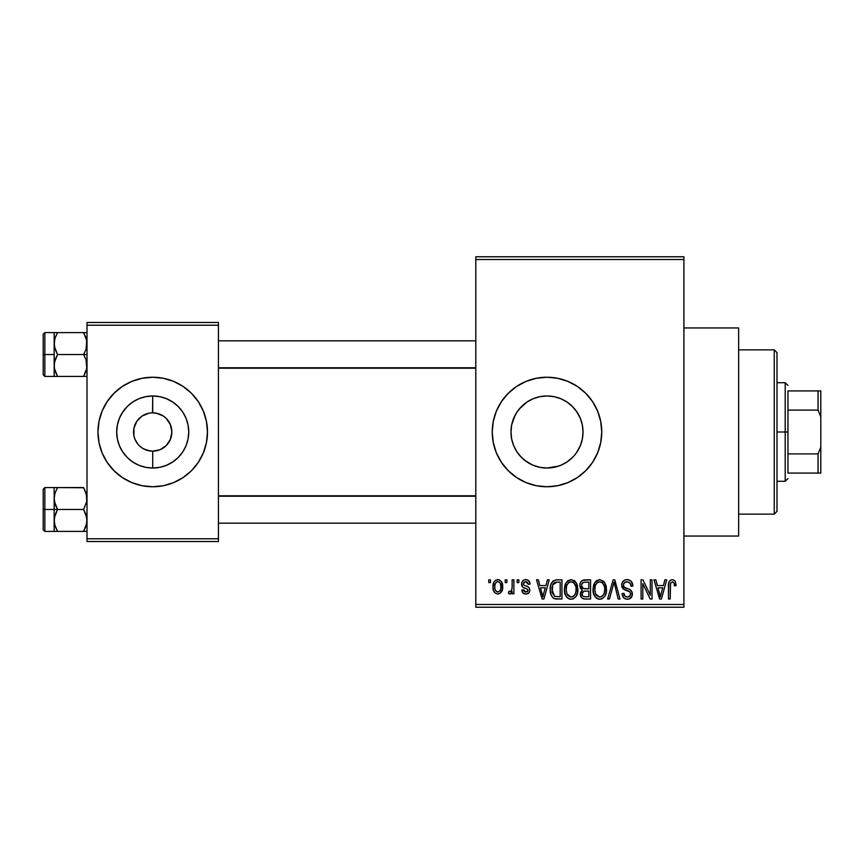 <?xml version="1.0" encoding="UTF-8"?>
<svg xmlns="http://www.w3.org/2000/svg" width="864" height="864" viewBox="0 0 864 864"><rect width="100%" height="100%" fill="white"/><g stroke="black" fill="none" stroke-linecap="round" stroke-linejoin="round"><path stroke-width="1.3" d="M136.75 421.394L135.94 422.744M137.894 444.139L135.011 439.333L133.92 435.737L133.92 428.263L136.782 421.351L142.074 416.059L148.986 413.197L145.39 414.288M147.074 450.317L152.68 451.17M558.857 466.031L546.998 468.029L539.86 467.316L546.998 468.029A36.029 36.029 0 0 1 510.97 432A36.029 36.029 0 0 1 546.998 395.971L539.87 396.673L533.11 398.758L526.91 402.084L519.167 409.115M519.178 454.896L524.124 459.842L531.371 464.465M515.182 448.913L517.093 452.099L513.713 445.792L511.661 439.031L510.97 432L511.672 439.096L513.724 445.835M511.672 424.915L510.97 431.989L511.682 424.861L515.236 414.99M513.346 444.884L511.661 439.063L510.97 431.989L511.661 424.969L513.713 418.208L517.093 411.901L513.724 418.165M592.52 401.566A54.756 54.756 0 0 0 493.29 421.286L496.4 411.048L501.466 401.576L508.28 393.282L516.575 386.467L526.046 381.413L536.317 378.292L546.998 377.244L557.68 378.292L567.95 381.413L577.422 386.467L585.716 393.282L592.531 401.576L597.586 411.048L600.707 421.319L601.754 432L600.707 442.681L597.586 452.952L592.531 462.424L585.716 470.718L577.422 477.533L567.95 482.587L557.68 485.708L546.998 486.756A54.756 54.756 0 0 1 492.232 432A54.756 54.756 0 0 1 546.998 377.244A54.756 54.756 0 0 1 601.754 432A54.756 54.756 0 0 1 546.998 486.756L536.317 485.708L526.046 482.587L516.575 477.533L508.28 470.718L501.466 462.424L496.4 452.952L493.29 442.681A54.756 54.756 0 0 0 592.52 462.434M493.279 421.34A54.756 54.756 0 0 0 493.279 442.66M521.824 585.695L522.623 587.077L521.662 583.243L522.698 580.889L524.113 579.895L527.094 579.766L529.351 581.623L530.075 584.086L528.325 584.334L527.602 582.379L525.701 581.591L524.027 582.142L523.346 583.762L523.886 585.101L528.185 586.894L529.513 588.449L529.762 590.857L528.476 593.222L525.895 594.043L523.001 592.952L521.856 590.058L523.595 589.81L524.221 591.44L525.83 592.045L527.364 591.689L528.077 590.35L527.515 589.194L522.623 587.077M683.899 536.047L738.655 536.047L738.655 327.953L683.899 327.953L738.655 327.953L738.655 536.047L683.899 536.047M151.135 451.105L152.723 451.17A19.17 19.17 0 0 1 133.553 432A19.17 19.17 0 0 1 152.723 412.83A19.17 19.17 0 0 0 133.553 432A19.17 19.17 0 0 0 152.723 451.17L152.723 468.029A36.029 36.029 0 0 1 116.694 432A36.029 36.029 0 0 1 152.723 395.971L152.55 412.83M122.213 412.83L127.246 406.523L132.7 402.041L138.931 398.714L145.692 396.662L152.723 395.971L159.754 396.662L166.514 398.714L172.735 402.041L178.2 406.523L182.682 411.977L186.008 418.208L188.06 424.969L188.752 432L188.06 439.031L186.008 445.792L182.682 452.023L178.2 457.477L172.735 461.959L166.514 465.286L159.754 467.338L152.723 468.029L145.692 467.338L138.931 465.286L132.7 461.959L127.246 457.477L122.764 452.023L119.426 445.792L117.385 439.031L116.694 432L117.385 424.969L119.426 418.208L122.764 411.977M122.213 451.17L122.764 452.023M143.64 448.88L150.012 450.976M140.54 446.796L139.169 445.554M135.94 441.256L136.782 442.649M150.217 413.003L152.723 412.83L150.217 413.003M122.321 477.554A54.756 54.756 0 0 0 152.69 486.756A54.756 54.756 0 0 1 97.956 432A54.756 54.756 0 0 1 152.723 377.244A54.756 54.756 0 0 0 122.321 386.446M122.267 386.489A54.756 54.756 0 0 0 122.267 477.511M183.233 412.83L182.682 411.977M158.371 413.683L152.723 412.83L156.46 413.197L163.372 416.059L166.277 418.446L170.424 424.667L169.506 422.744M171.515 435.737L171.882 432L170.424 439.333L166.277 445.554L160.056 449.712L152.777 451.17M183.233 451.17L182.682 452.023M170.424 424.667L171.882 432M475.805 259.502L475.805 604.498L683.899 604.498L683.899 259.502L475.805 259.502L475.805 256.77L683.899 256.77L683.899 259.502L683.899 256.77L475.805 256.77L475.805 607.23L683.899 607.23L683.899 259.502L475.805 259.502M505.181 582.595L505.181 579.852L506.92 579.852L506.92 582.595L505.181 582.595L506.92 582.595L506.92 579.852L505.181 579.852L505.181 582.595M512.147 587.077L512.147 579.852L513.896 579.852L513.896 593.795L512.147 593.795L512.147 591.57L510.494 593.978L508.421 593.298L508.918 591.3L510.419 591.527L511.553 590.63L512.147 587.077L511.823 589.928L510.17 591.548L508.918 591.3L508.421 593.298L510.073 594.043L512.147 591.57L512.147 593.795L513.896 593.795L513.896 579.852L512.147 579.852L512.147 587.077M517.126 582.595L517.126 579.852L518.875 579.852L518.875 582.595L517.126 582.595L518.875 582.595L518.875 579.852L517.126 579.852L517.126 582.595M545.908 585.576L547.409 579.852L549.234 579.852L543.931 599.022L542.106 599.022L536.544 579.852L538.369 579.852L539.881 585.576L545.908 585.576L539.881 585.576L538.369 579.852L536.544 579.852L542.106 599.022L543.931 599.022L549.234 579.852L547.409 579.852L545.908 585.576M571.136 579.604L575.219 581.396L577.476 585.77L577.584 592.553L576.072 596.462L573.469 598.763L570.305 599.206L567 597.434L565.088 594.086L564.44 588.514L565.326 584.129L567.637 580.835L571.136 579.604L566.147 582.53L564.419 589.421C564.116 594.734 566.352 598.018 571.126 599.27C575.996 597.985 578.243 594.616 577.865 589.183L576.148 582.606L571.136 579.604M599.767 579.604L603.839 581.396L606.096 585.77L606.204 592.553L604.692 596.462L602.1 598.763L598.925 599.206L595.631 597.434L593.708 594.086L593.071 588.514L593.946 584.129L596.268 580.835L599.767 579.604L594.778 582.53L593.05 589.421C592.747 594.734 594.983 598.018 599.756 599.27C604.627 597.985 606.863 594.616 606.485 589.183L604.768 582.606L599.767 579.604M672.419 579.604L675.14 580.954L676.177 585.576L674.438 585.824L674.006 583.049L672.948 581.947L670.561 582.995L670.205 599.022L668.466 599.022L668.758 582.833L669.978 580.5L672.419 579.604C669.352 580.381 668.034 582.52 668.466 586.008L668.466 599.022L670.205 599.022L670.453 583.286L672.332 581.85C673.985 582.476 674.698 583.805 674.438 585.824L676.177 585.576L675.14 580.954L672.419 579.604M493.29 442.681L492.232 432L493.29 421.319L496.4 411.048M663.39 585.576L664.891 579.852L666.727 579.852L661.424 599.022L659.588 599.022L654.026 579.852L655.852 579.852L657.364 585.576L663.39 585.576L657.364 585.576L655.852 579.852L654.026 579.852L659.588 599.022L661.424 599.022L666.727 579.852L664.891 579.852L663.39 585.576M650.3 595.188L650.3 579.852L652.039 579.852L652.039 599.022L650.182 599.022L642.827 583.654L642.827 599.022L641.088 599.022L641.088 579.852L642.956 579.852L650.3 595.188L642.956 579.852L641.088 579.852L641.088 599.022L642.827 599.022L642.827 583.654L650.182 599.022L652.039 599.022L652.039 579.852L650.3 579.852L650.3 595.188M621.67 585.166L622.49 582.034L624.953 579.949L628.312 579.712L631.4 581.515L632.869 586.073L631.13 586.321L630.007 583.157L627.372 581.861L624.424 582.682L623.43 584.788L624.218 587.239L630.396 589.864L632.081 592.132L632.07 596.02L629.413 598.925L626.324 599.173L623.527 597.607L622.166 593.546L623.916 593.298L625.082 596.268L627.674 597.024L630.18 595.685L630.526 592.931L629.489 591.516L623.16 588.946L621.67 585.166L624.316 589.723L630.083 592.002L630.634 593.957C630.482 595.955 629.392 596.981 627.361 597.024C625.136 596.851 623.992 595.598 623.916 593.298L622.166 593.546C622.285 597.024 624.035 598.936 627.415 599.27C630.59 599 632.243 597.251 632.372 594.022C632.2 591.127 630.655 589.367 627.75 588.751C625.309 588.503 623.862 587.293 623.408 585.122C623.592 582.984 624.769 581.893 626.94 581.85C629.586 582.12 630.979 583.61 631.13 586.321L632.869 586.073C632.794 582.174 630.871 580.014 627.102 579.604C623.678 579.841 621.864 581.699 621.67 585.166M607.651 599.022L613.127 579.852L614.822 579.852L619.996 599.022L618.181 599.022L614.077 582.098L609.476 599.022L607.651 599.022L609.476 599.022L614.077 582.098L618.181 599.022L619.996 599.022L614.822 579.852L613.127 579.852L607.651 599.022M579.852 585.479L580.554 582.271L582.455 580.327L590.555 579.852L590.555 599.022L584.183 598.968L581.634 597.748L580.381 593.622L582.239 590.188L580.36 588.2L579.852 585.479L582.239 590.188L580.349 594.205C580.511 597.294 582.098 598.892 585.144 599.022L590.555 599.022L590.555 579.852L585.155 579.852C581.656 580.003 579.884 581.882 579.852 585.479M550.238 589.54L550.962 584.399L552.949 581.072L555.995 579.895L561.935 579.852L561.935 599.022L555.649 598.957L553.144 598.028L550.994 594.745L550.238 589.54C549.893 593.492 551.243 596.527 554.288 598.666L561.935 599.022L561.935 579.852L556.826 579.852C551.977 580.856 549.774 584.086 550.238 589.54L550.238 590.198M492.988 586.969L493.895 582.152L495.86 580.09L499.036 579.776L501.736 582.098L502.502 589.248L500.137 593.363L497.243 594L494.672 592.585L493.344 590.058L492.988 586.969C492.728 590.825 494.348 593.179 497.837 594.043C501.368 593.158 502.988 590.749 502.686 586.818C502.978 582.908 501.358 580.5 497.837 579.604C494.262 580.522 492.642 582.973 492.988 586.969M488.754 582.595L488.754 579.852L490.493 579.852L490.493 582.595L488.754 582.595L490.493 582.595L490.493 579.852L488.754 579.852L488.754 582.595M87.005 322.477L218.43 322.477L218.43 325.22L87.005 325.22L87.005 538.78L218.43 538.78L218.43 322.477L87.005 322.477L87.005 325.22L87.005 322.477M152.723 377.244L163.404 378.292L173.675 381.413L183.146 386.467L191.441 393.282L198.256 401.576L203.31 411.048L206.431 421.319L207.479 432L206.431 442.681L203.31 452.952L198.256 462.424L191.441 470.718L183.146 477.533L173.675 482.587L163.404 485.708L152.723 486.756L142.042 485.708L131.76 482.587L122.299 477.533L114.005 470.718L107.19 462.424L102.125 452.952L99.014 442.681L97.956 432L99.014 421.319L102.125 411.048L107.19 401.576L114.005 393.282L122.299 386.467L131.76 381.413L142.042 378.292L152.723 377.244A54.756 54.756 0 0 1 207.479 432A54.756 54.756 0 0 1 152.723 486.756M87.005 541.523L218.43 541.523L218.43 325.22L87.005 325.22L87.005 541.523L87.005 538.78L218.43 538.78L218.43 541.523L87.005 541.523M152.755 486.756A54.756 54.756 0 0 0 183.114 477.554M183.168 477.511A54.756 54.756 0 0 0 191.419 470.74M191.462 470.707A54.756 54.756 0 0 0 191.462 393.293M191.419 393.26A54.756 54.756 0 0 0 183.168 386.489M183.114 386.446A54.756 54.756 0 0 0 152.755 377.244M206.431 421.319L203.31 411.048M99.014 442.681L102.125 452.952M154.3 412.895L152.723 412.83L152.723 395.971A36.029 36.029 0 0 1 188.752 432A36.029 36.029 0 0 1 152.723 468.029L152.723 451.17L160.056 449.712M156.47 413.208L155.434 413.024M161.806 415.12L160.056 414.288M164.905 417.204L163.372 416.059M167.551 419.861L166.277 418.446M168.653 442.649L169.506 441.256M152.723 412.83A19.17 19.17 0 0 1 171.882 432A19.17 19.17 0 0 1 152.723 451.17A19.17 19.17 0 0 0 171.882 432A19.17 19.17 0 0 0 152.723 412.83L152.766 412.83M145.39 449.712L142.074 447.941M152.723 451.17L150.217 450.997M475.805 607.23L475.805 604.498L683.899 604.498L683.899 607.23L475.805 607.23M517.039 411.977L521.521 406.523L526.975 402.041L533.207 398.714L539.892 396.673L546.998 395.971A36.029 36.029 0 0 1 583.027 432A36.029 36.029 0 0 1 546.998 468.029L554.105 467.327L546.998 468.029L539.968 467.338L533.207 465.286L526.975 461.959L521.521 457.477L517.039 452.023M562.81 464.378L560.844 465.264M567.724 461.473L572.476 457.477L567.011 461.959L560.79 465.286L554.029 467.338M580.716 419.299L582.325 424.883L583.027 432.022L582.336 439.031L580.284 445.792L576.31 452.952M580.262 445.846L578.513 449.474M576.18 410.864L580.284 418.208L582.336 424.969L583.027 432L582.325 439.106L580.716 444.712M582.325 439.063L583.027 432.022L582.336 424.937M578.707 414.893L576.904 411.901M572.13 406.177L576.958 411.977M560.876 398.747L562.388 399.416M539.968 396.662L546.998 395.971L554.105 396.673L559.31 398.142M560.822 398.725L567.065 402.073L572.443 406.49L567.011 402.041L560.79 398.714L554.094 396.673L546.998 395.971L554.029 396.662M531.425 399.503L533.164 398.736M534.87 398.066L539.86 396.684M526.91 402.084L526.219 402.559M517.093 411.901L517.871 410.789M517.849 453.19L517.104 452.11M526.954 461.938L526.316 461.506M539.914 467.327L534.848 465.923M592.542 462.413A54.756 54.756 0 0 0 592.542 401.587L591.505 400.097M585.716 470.718L587.39 468.979M597.586 411.048L596.873 409.396M576.958 452.023L574.819 454.907M574.798 409.082L572.443 406.49M582.325 424.883L580.241 418.09M576.914 452.077L580.241 445.9M554.105 467.327L560.898 465.242L567.076 461.916M670.378 583.61L670.561 582.995M661.176 593.395L660.377 597.024L657.958 587.822L662.807 587.822L661.176 593.395L662.807 587.822L657.958 587.822L659.394 593.082M660.539 596.106L660.938 594.292M632.524 583.664L631.994 582.379M627.707 579.625L627.102 579.604M621.81 586.548L622.296 587.855M624.316 589.723L626.184 590.393M626.422 590.458L627.34 590.717M630.58 594.583L629.208 596.614M622.166 593.546L622.199 594.086M622.264 594.626L622.501 595.696M623.527 597.607L624.326 598.342M631.066 597.769L631.66 596.948M632.308 593.06L632.081 592.132M628.214 588.892L624.845 587.693M624.424 582.682L624.974 582.293M613.321 585.112L613.721 583.61M614.077 582.098L614.412 583.61M606.398 587.466L606.323 586.904M593.946 584.129L593.417 585.846M593.06 590.242L593.114 591.073M593.352 592.715L594.972 596.635M593.87 594.54L594.464 595.825M596.074 597.866L598.115 599.022M601.42 599.022L602.057 598.784M599.389 597.013L595.523 593.806L594.788 589.475C594.475 585.382 596.138 582.844 599.778 581.85C603.331 582.779 604.984 585.209 604.746 589.151C605.146 593.374 603.472 595.998 599.746 597.024L600.07 597.013M596.624 595.598L599.044 596.97M595.663 594.13L596.182 595.048M599.141 581.893L596.905 583.006L595.274 585.706L594.799 590.026L595.523 593.806M602.089 582.574L599.465 581.861M602.694 595.836L604.292 593.039L604.746 589.151L604.53 586.71L602.575 582.952M585.155 579.852L584.053 579.917M580.802 591.959L580.597 592.499M581.634 597.748L583.243 598.774M581.677 584.518L583.319 582.336L588.816 582.098L588.816 588.816L585.382 588.816C582.995 588.924 581.731 587.812 581.591 585.468L583.222 588.492L588.816 588.816L588.816 582.098L583.751 582.206M582.52 582.844L581.969 583.61M584.755 596.754L585.781 596.776C583.502 597.035 582.271 596.074 582.098 593.881L583.718 591.235L588.816 591.052L588.816 596.776L585.781 596.776L588.816 596.776L588.816 591.052L584.161 591.138L582.444 592.261M582.098 593.881L582.638 595.836L584.41 596.722M576.936 584.14L576.569 583.362M575.219 581.396L574.052 580.414M565.326 584.129L564.786 585.846M564.44 588.514L564.419 589.421M564.44 590.242L564.494 591.073M564.732 592.715L566.341 596.635M565.25 594.54L565.834 595.825M567.443 597.866L568.015 598.298M568.728 598.72L569.495 599.022M572.8 599.022L573.426 598.784M576.515 595.75L577.584 592.553M570.769 597.013L566.903 593.806L566.168 589.475C565.844 585.382 567.508 582.844 571.158 581.85C574.7 582.779 576.353 585.209 576.115 589.151C576.515 593.374 574.852 595.998 571.115 597.024L571.45 597.013M568.004 595.598L570.413 596.97M567.043 594.13L567.562 595.048M570.521 581.893L568.274 583.006L566.654 585.706L566.179 590.026L566.903 593.806M573.469 582.574L570.834 581.861M574.074 595.836L575.672 593.039L576.115 589.151L575.91 586.71L573.944 582.952M551.491 583.081L550.811 584.852M550.39 592.175L550.67 593.665M555.649 598.957L557.042 599.022M552.29 592.844L552.668 584.885L557.053 582.098L560.185 582.098L560.185 596.776L554.623 596.398L551.977 589.572L552.28 592.812L554.623 596.398L560.185 596.776L560.185 582.098L556.697 582.098M551.988 588.978L551.977 589.572M553.306 583.632L554.321 582.671L552.798 584.561L552.01 588.384M543.694 593.395L542.894 597.024L540.464 587.822L545.314 587.822L543.694 593.395L545.314 587.822L540.464 587.822L542.43 595.048M543.229 595.199L543.456 594.292M530.075 584.086C529.848 581.353 528.433 579.863 525.82 579.604C523.098 579.83 521.694 581.332 521.608 584.107C521.716 586.537 523.022 587.974 525.528 588.406L527.515 589.194L528.077 590.35L525.83 592.045L523.595 589.81L521.856 590.058C522.072 592.564 523.422 593.892 525.895 594.043C528.39 593.892 529.697 592.574 529.826 590.069C529.513 587.65 528.077 586.224 525.517 585.792L523.8 585.025L523.346 583.762L525.701 581.591L528.325 584.334L530.075 584.086M529.697 582.412L529.135 581.256M528.876 580.91L527.504 579.906M523.282 587.531L524.016 587.855M526.543 588.751L527.288 589.064M523.001 592.952L523.627 593.438M527.072 586.354L526.295 586.062M502.686 586.818L502.675 586.213M502.211 583.222L501.995 582.649M493.387 583.47L493.171 584.507M493.182 589.356L493.538 590.674M501.746 591.559L502.135 590.663M502.351 589.961L502.502 589.248M502.643 588.038L502.675 587.434M496.973 581.753L495.277 583.535L494.726 586.829C494.467 584.15 495.482 582.401 497.794 581.591C500.159 582.358 501.217 584.096 500.947 586.829C501.217 589.507 500.191 591.246 497.88 592.045C495.515 591.3 494.456 589.561 494.726 586.829L495.007 589.356L496.314 591.494L498.701 591.905L500.396 590.123L500.947 586.829L500.386 583.502L499.36 582.152L497.372 581.634M659.664 594.065L659.912 595.048M600.394 596.981L602.197 596.257M571.774 596.981L573.566 596.257M556.351 582.12L554.321 582.671M542.894 597.024L543.056 596.106M132.7 461.959L138.931 465.286L145.692 467.338L152.723 468.029L159.754 467.338L166.514 465.286L172.735 461.959M172.735 402.041L166.514 398.714L159.754 396.662L152.723 395.971L145.692 396.662L138.931 398.714L132.7 402.041M774.252 349.855L776.995 352.598L776.995 511.402L774.252 514.145L738.655 514.145L774.252 514.145L774.252 349.855L738.655 349.855L774.252 349.855L774.252 514.145L776.995 511.402L776.995 352.598L774.252 349.855M54.4 501.412L54.151 509.49L57.542 509.49L55.102 504.187L54.151 498.528L55.091 492.901L57.542 487.577L83.614 487.577L86.756 495.655L86.767 501.368L83.614 509.49L57.542 509.49L54.4 501.412M54.151 513.756L54.151 509.49L43.2 509.49L43.2 529.751L43.2 489.229L43.2 509.49L44.842 509.49L44.842 487.577L44.842 509.49L54.151 509.49L54.151 498.528L54.151 520.441L55.091 514.814L57.542 509.49L83.614 509.49L86.756 517.558L86.767 523.271L83.614 531.392L57.542 531.392L55.102 526.1L54.151 520.441L54.151 531.392L87.005 531.392L83.614 531.392L86.065 526.079L83.614 531.392L86.065 526.079L87.005 520.441L86.054 514.782L83.614 509.49L86.767 501.368L86.324 493.744M54.378 523.174L54.151 517.871M54.713 524.772L57.542 531.392L54.745 524.869M83.722 487.76L57.542 487.577L55.102 492.89L57.542 487.577L54.151 487.577L55.102 487.577L54.151 487.577L54.151 498.528L54.81 493.862M54.378 495.796L54.724 494.165M43.2 529.751L44.842 531.392L44.842 509.49L44.842 531.392L55.102 531.392L54.151 531.392L54.4 517.612L57.542 509.49L54.151 509.49L54.151 520.441L54.151 505.213M54.151 501.109L54.151 487.577L57.542 487.577L55.102 487.577M55.091 526.068L57.542 531.392L54.4 531.392M57.542 487.577L55.102 492.869L57.542 487.577M86.324 525.226L83.614 531.392L86.065 531.392M83.614 487.577L86.054 492.869L83.614 487.577M475.805 496.228L218.43 496.228L475.805 496.228M218.43 367.772L475.805 367.772L218.43 367.772M787.946 390.928L787.946 410.098L787.946 390.928L818.057 390.928L787.946 390.928M787.946 432L787.946 410.098L787.946 453.902L787.946 432L785.203 432L787.946 432M776.995 382.72L785.203 382.72L785.203 432L785.203 382.72L787.946 385.452M776.995 432L785.203 432L776.995 432M787.946 473.072L787.946 453.902L787.946 473.072L820.8 473.072L820.8 447.25L818.057 453.902L787.946 453.902L818.057 453.902L818.057 473.072L818.057 453.902L820.8 447.25L820.8 473.072L787.946 473.072M776.995 481.28L785.203 481.28L785.203 432L785.203 481.28L787.946 478.548M820.8 390.928L818.057 390.928L818.057 410.098L820.8 416.75L820.8 447.25L820.8 390.928L820.8 416.75L818.057 410.098L818.057 390.928L820.8 390.928M787.946 410.098L818.057 410.098L787.946 410.098M86.756 362.588L86.767 368.302L83.614 376.423L86.065 371.11L83.614 376.423L57.542 376.423L54.4 368.345L54.151 354.51L43.2 354.51L43.2 374.771L43.2 334.249L43.2 354.51L44.842 354.51L44.842 376.423L44.842 354.51L54.151 354.51L54.151 365.472L55.091 359.845L57.542 354.51L55.102 349.218L54.151 343.559L55.091 337.932L57.542 332.608L55.102 337.921L57.542 332.608L54.151 332.608L55.102 332.608L54.151 332.608L54.151 376.423L87.005 376.423L83.614 376.423L86.767 368.302L86.054 359.813L86.756 362.588M83.614 354.51L86.054 359.813L83.614 354.51L57.542 354.51L87.005 354.51L83.614 354.51L86.065 349.186L83.614 354.51M54.378 368.204L54.151 362.891M86.324 338.774L83.614 332.608L57.542 332.608L83.614 332.608L86.756 340.675L86.065 349.186L87.005 343.559L86.065 337.932M54.151 346.129L54.724 339.185M87.005 332.608L83.614 332.608L86.054 337.9L83.614 332.608L86.756 332.608M87.005 376.423L86.065 376.423L87.005 376.423M43.2 374.771L44.842 376.423L55.102 376.423L54.151 376.423L55.102 376.423L54.151 376.423L54.4 362.632L57.542 354.51L54.4 346.442L54.151 332.608L44.842 332.608L44.842 354.51L44.842 332.608L43.2 334.249M54.378 340.826L54.81 338.882M57.542 332.608L55.102 332.608L57.542 332.608L55.102 337.9L57.542 332.608M57.434 376.24L55.102 371.131L57.542 376.423L54.4 376.423M86.324 370.256L83.614 376.423L86.065 376.423M54.151 332.608L55.102 332.608M54.151 487.577L44.842 487.577L43.2 489.229M218.43 523.174L475.805 523.174M218.43 495.796L475.805 495.796M475.805 340.826L218.43 340.826M475.805 368.204L218.43 368.204"/></g></svg>
